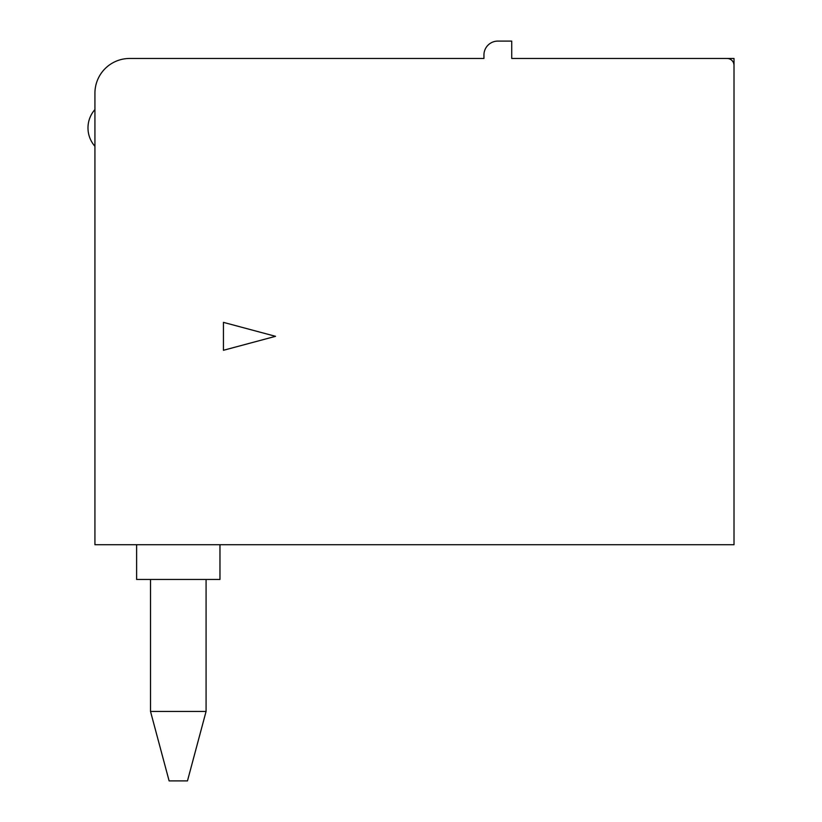 <?xml version="1.0" encoding="UTF-8"?>
<svg xmlns="http://www.w3.org/2000/svg" width="822" height="822" viewBox="0 0 822 822"><rect width="100%" height="100%" fill="white"/><g stroke="black" fill="none" stroke-linecap="round" stroke-linejoin="round"><path stroke-width="1.23" d="M734.015 65.411L734.015 58.465L511.726 58.465L511.726 41.1L497.834 41.1A13.892 13.892 0 0 0 483.942 54.992L483.942 58.465L129.671 58.465A34.73 34.73 0 0 0 94.931 93.194L94.931 544.719L734.015 544.719L734.015 65.411A6.946 6.946 0 0 0 727.069 58.465M734.005 58.465L681.911 58.465M275.545 336.321L223.44 322.368L223.44 350.285L275.545 336.321M219.967 579.448L219.967 544.719L219.967 579.448L136.616 579.448L136.616 544.719L136.616 579.448M150.508 579.448L150.508 711.431L169.116 780.9L187.467 780.9L206.075 711.431L206.075 579.448M150.508 711.431L206.075 711.431M94.931 109.552A27.784 27.784 0 0 0 94.931 146.306"/></g></svg>
